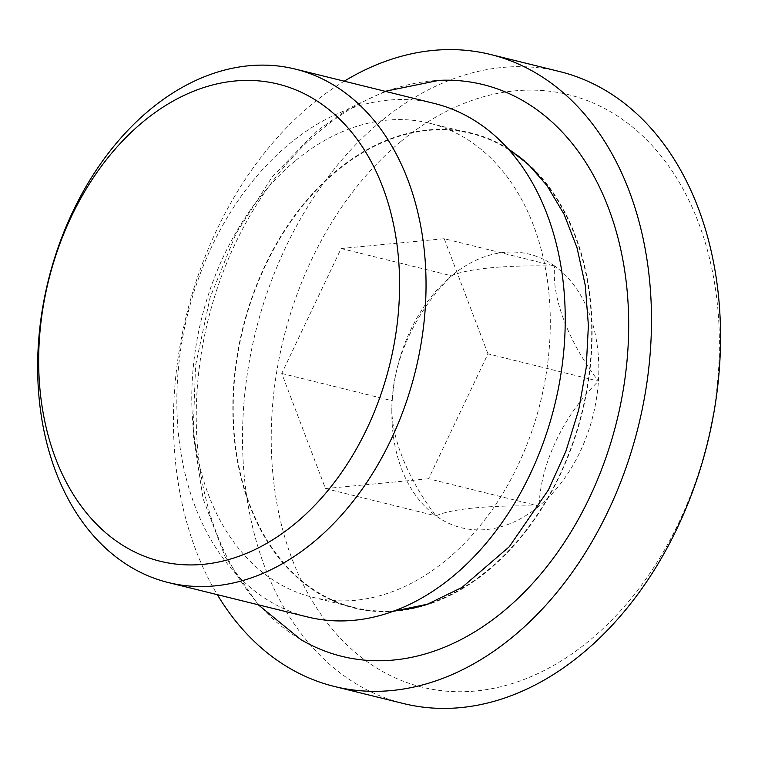 <?xml version="1.0" encoding="UTF-8"?>
<svg xmlns="http://www.w3.org/2000/svg" width="758" height="758" viewBox="0 0 758 758"><rect width="100%" height="100%" fill="white"/><g stroke="black" fill="none" stroke-linecap="round" stroke-linejoin="round"><path stroke-width="0.57" stroke-dasharray="3.79 2.84" d="M428.583 478.772L325.476 488.578L281.749 373.457L341.119 248.52L444.216 238.713L554.695 266.02C506.77 264.902 466.701 268.626 451.597 275.827C416.966 309.728 393.781 357.871 392.227 400.764C388.911 431.918 405.871 476.498 435.954 515.885A140.941 100.757 -76.1 0 0 539.061 506.079C540.549 463.991 563.175 415.706 598.422 381.141A140.941 100.757 -76.1 0 0 554.695 266.02C551.379 297.174 568.339 341.754 598.422 381.141L487.953 353.844L428.583 478.772L539.061 506.079A140.941 100.757 -76.1 0 0 598.422 381.141M341.119 248.52L451.597 275.827A140.941 100.757 -76.1 0 0 392.227 400.764A140.941 100.757 -76.1 0 0 435.954 515.885C450.745 508.808 490.246 504.951 539.061 506.079M281.749 373.457L392.227 400.764M325.476 488.578L435.954 515.885M444.216 238.713L487.953 353.844M434.495 103.495A264.466 189.064 -76.1 0 0 288.978 144.209A264.466 189.064 -76.1 0 0 177.097 414.503A264.466 189.064 -76.1 0 0 307.587 616.974M295.288 160.829A244.123 174.52 -76.1 0 0 192.02 410.324A244.123 174.52 -76.1 0 0 312.467 597.228A244.123 174.52 -76.1 0 0 540.454 402.11A244.123 174.52 -76.1 0 0 429.615 123.241A244.123 174.52 -76.1 0 0 295.288 160.829M508.855 149.733A244.123 174.52 -76.1 0 0 471.04 133.484A244.123 174.52 -76.1 0 0 336.723 171.071A244.123 174.52 -76.1 0 0 233.445 420.567A244.123 174.52 -76.1 0 0 353.891 607.461A244.123 174.52 -76.1 0 0 394.927 610.702M430.099 603.264A244.123 174.52 -76.1 0 0 581.888 412.352A244.123 174.52 -76.1 0 0 536.522 172.71M300.727 639.506A294.464 210.506 103.9 0 1 196.549 400.774A294.464 210.506 103.9 0 1 321.098 129.95A294.464 210.506 103.9 0 1 438.92 80.367M344.236 81.191A325.495 232.687 -76.1 0 0 311.472 104.604A325.495 232.687 -76.1 0 0 217.328 594.67M559.612 71.555A325.495 232.687 -76.1 0 0 380.516 121.668A325.495 232.687 -76.1 0 0 242.825 454.336A325.495 232.687 -76.1 0 0 403.417 703.528M400.641 141.699A305.152 218.143 -76.1 0 0 366.787 661.44A305.152 218.143 -76.1 0 0 718.546 369.714A305.152 218.143 -76.1 0 0 400.641 141.699M554.695 266.02A140.941 100.757 -76.1 0 0 451.597 275.827M336.561 170.654A244.635 174.88 -76.1 0 0 235.037 445.145A244.635 174.88 -76.1 0 0 390.493 611.488A244.635 174.88 -76.1 0 0 582.248 412.437A244.635 174.88 -76.1 0 0 505.302 146.967A244.635 174.88 -76.1 0 0 336.561 170.654M312.467 597.228L353.891 607.461M429.615 123.241L471.04 133.484M385.168 91.301L349.599 108.015L316.048 131.579L271.961 177.22L236.051 233.559L210.118 297.496L195.545 365.498L193.138 433.832L203.116 498.783L225.117 556.836L258.26 604.78M390.493 611.488L393.231 611.327M507.652 148.388L505.302 146.967"/><path stroke-width="1.14" d="M142.883 121.953A245.753 175.676 -76.1 0 0 115.614 540.53A245.753 175.676 -76.1 0 0 398.897 305.588A245.753 175.676 -76.1 0 0 142.883 121.953M149.781 109.806A264.466 189.064 -76.1 0 0 37.9 380.099A264.466 189.064 -76.1 0 0 168.38 582.57A264.466 189.064 -76.1 0 0 415.375 371.193A264.466 189.064 -76.1 0 0 295.288 69.092A264.466 189.064 -76.1 0 0 149.781 109.806M168.38 582.57L307.587 616.974A264.466 189.064 -76.1 0 0 554.572 405.596A264.466 189.064 -76.1 0 0 434.495 103.495L295.288 69.092M394.927 610.702A244.123 174.52 -76.1 0 0 430.099 603.264M536.522 172.71A244.123 174.52 -76.1 0 0 508.855 149.733M385.168 91.301L438.92 80.367A294.464 210.506 103.9 0 1 626.042 280.593A294.464 210.506 103.9 0 1 503.833 611.005A294.464 210.506 103.9 0 1 300.727 639.506L258.26 604.78M217.328 594.67A325.495 232.687 -76.1 0 0 334.373 686.464A325.495 232.687 -76.1 0 0 638.359 426.309A325.495 232.687 -76.1 0 0 490.568 54.491A325.495 232.687 -76.1 0 0 344.236 81.191M334.373 686.464L403.417 703.528A325.495 232.687 -76.1 0 0 707.413 443.373A325.495 232.687 -76.1 0 0 559.612 71.555L490.568 54.491M393.231 611.327L427.493 604.192L462.001 587.441L509.281 546.726L548.498 489.791L565.942 451.162L578.657 410.012L586.218 367.639L588.398 325.39L585.252 285.216L577.018 247.752L564.047 214.163L546.916 185.483L528.402 164.42L507.652 148.388"/></g></svg>
